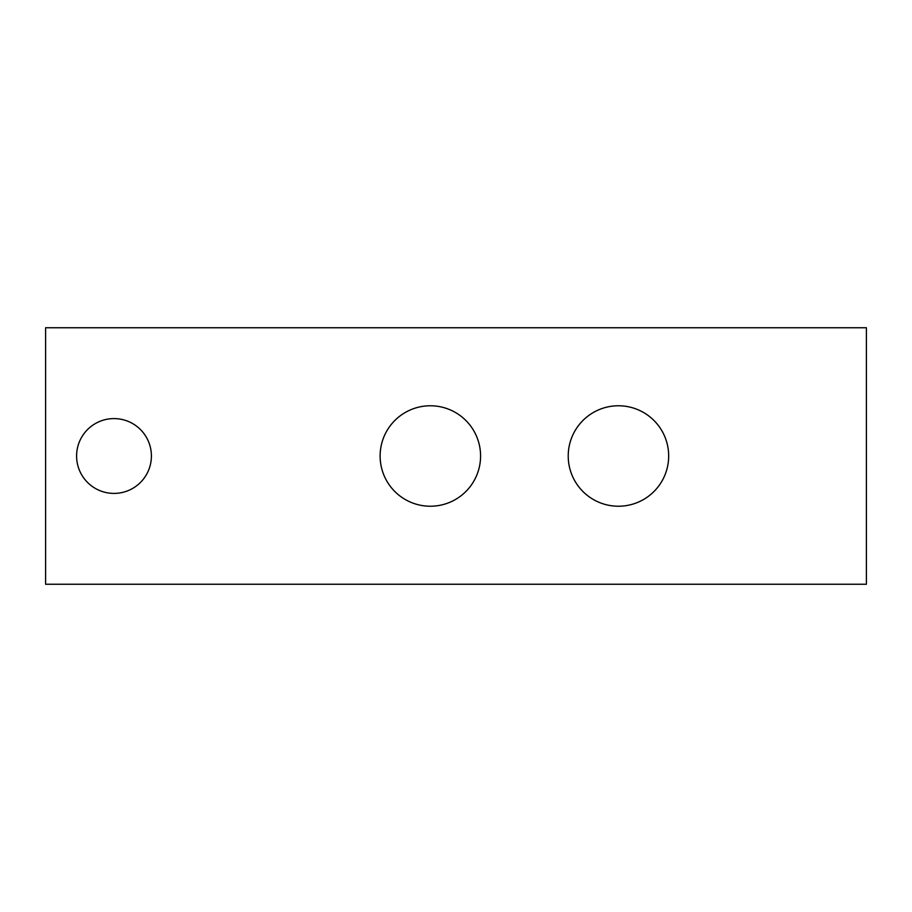 <?xml version="1.0" encoding="UTF-8"?>
<svg xmlns="http://www.w3.org/2000/svg" width="912" height="912" viewBox="0 0 912 912"><rect width="100%" height="100%" fill="white"/><g stroke="black" fill="none" stroke-linecap="round" stroke-linejoin="round"><path stroke-width="1.37" d="M866.4 327.75L45.6 327.75L45.6 584.25L866.4 584.25L45.6 584.25L45.6 327.75L866.4 327.75L866.4 584.25L866.4 327.75M114 418.597A37.403 37.403 0 0 1 151.403 456A37.403 37.403 0 0 1 114 493.403A37.403 37.403 0 0 1 76.597 456A37.403 37.403 0 0 1 114 418.597A37.403 37.403 0 0 0 76.597 456A37.403 37.403 0 0 0 114 493.403A37.403 37.403 0 0 0 151.403 456A37.403 37.403 0 0 0 114 418.597M480.578 456A50.228 50.228 0 0 1 430.35 506.228A50.228 50.228 0 0 1 380.122 456A50.228 50.228 0 0 1 430.35 405.772A50.228 50.228 0 0 1 480.578 456A50.228 50.228 0 0 0 430.35 405.772A50.228 50.228 0 0 0 380.122 456A50.228 50.228 0 0 0 430.35 506.228A50.228 50.228 0 0 0 480.578 456M668.678 456A50.228 50.228 0 0 1 618.45 506.228A50.228 50.228 0 0 1 568.222 456A50.228 50.228 0 0 1 618.45 405.772A50.228 50.228 0 0 1 668.678 456A50.228 50.228 0 0 0 618.45 405.772A50.228 50.228 0 0 0 568.222 456A50.228 50.228 0 0 0 618.45 506.228A50.228 50.228 0 0 0 668.678 456"/></g></svg>
